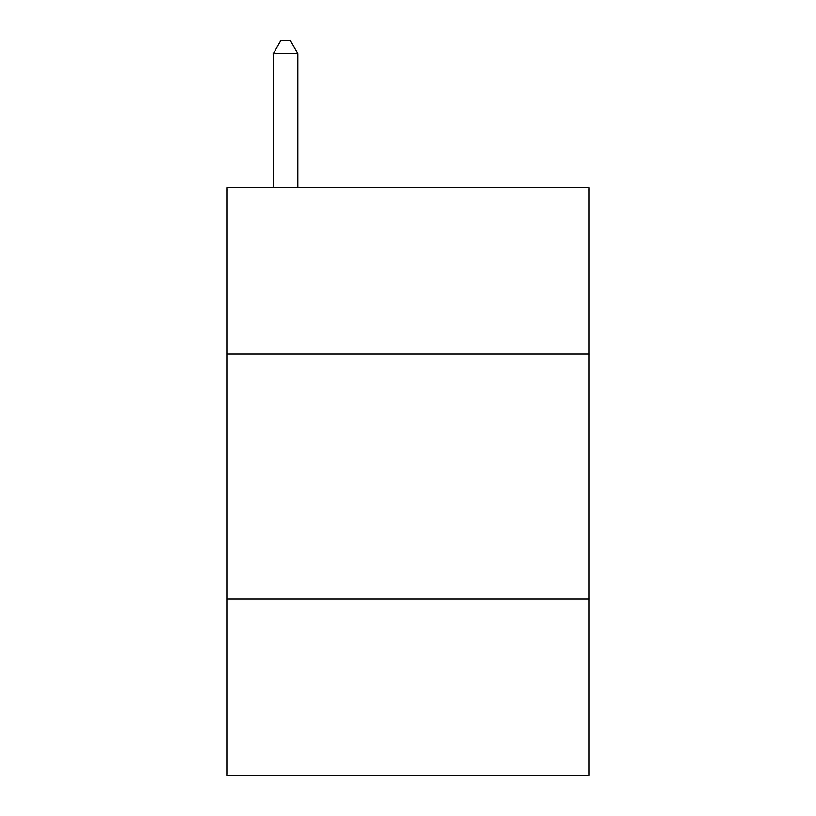 <?xml version="1.0" encoding="UTF-8"?>
<svg xmlns="http://www.w3.org/2000/svg" width="816" height="816" viewBox="0 0 816 816"><rect width="100%" height="100%" fill="white"/><g stroke="black" fill="none" stroke-linecap="round" stroke-linejoin="round"><path stroke-width="1.22" d="M589.152 354.144L589.152 187.68L226.848 187.68L226.848 354.144L589.152 354.144L589.152 775.2L226.848 775.2L226.848 354.144M589.152 598.944L226.848 598.944M297.84 187.68L297.84 53.53L273.36 53.53L273.36 187.68M273.36 53.53L280.704 40.8L290.496 40.8L297.84 53.53"/></g></svg>
